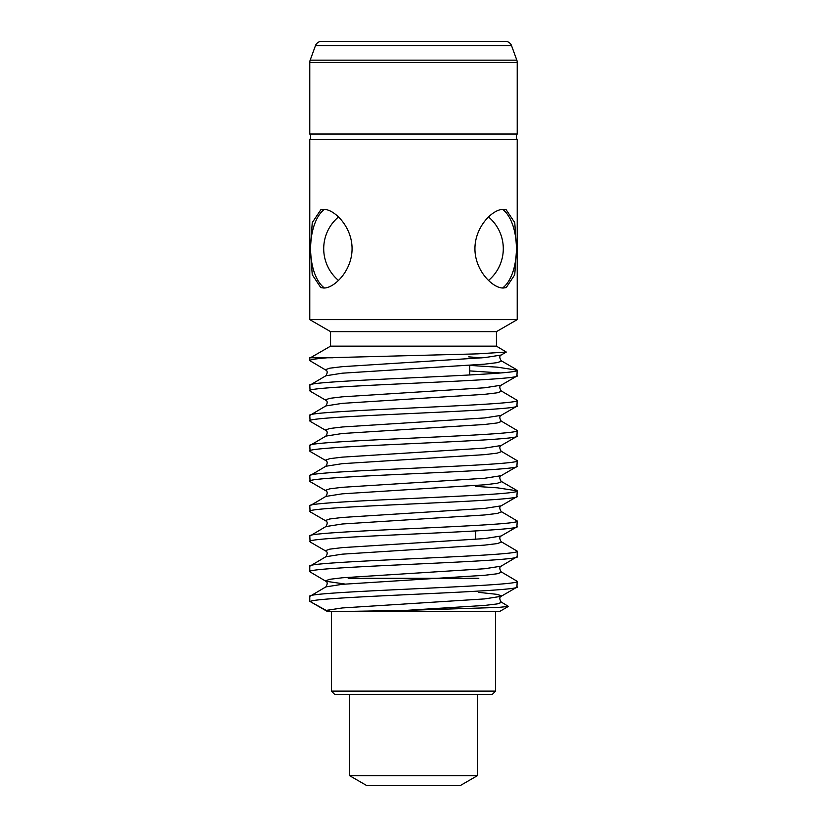<?xml version="1.0" encoding="UTF-8"?>
<svg xmlns="http://www.w3.org/2000/svg" width="827" height="827" viewBox="0 0 827 827"><rect width="100%" height="100%" fill="white"/><g stroke="black" fill="none" stroke-linecap="round" stroke-linejoin="round"><path stroke-width="1.24" d="M477.365 775.695L460.122 785.65L366.878 785.65L349.635 775.695L477.365 775.695L477.365 694.422M517.216 134.005L517.216 62.428L309.784 62.428L309.784 134.005L517.216 134.005A4.9 4.9 0 0 0 517.216 139.556L309.784 139.556L309.784 319.635L517.216 319.635L496.438 331.637L496.438 346.151L506.3 352.054L477.644 353.863L327.585 357.76C315.852 358.722 309.918 359.673 309.784 360.624L325.859 370.124L325.476 369.679L329.787 368.18L342.285 366.671L484.715 357.615L501.141 355.041C499.384 355.93 499.384 357.812 501.141 360.696L501.524 361.13L497.213 362.639L484.715 364.149L342.285 373.194L325.859 375.778C327.616 372.894 327.616 371.003 325.859 370.124M309.784 134.005A4.9 4.9 0 0 1 309.784 139.556M517.216 62.428A6.637 6.637 0 0 0 516.823 60.154L511.562 45.712A6.637 6.637 0 0 0 505.328 41.35L473.83 41.35M309.784 62.428A6.637 6.637 0 0 1 310.177 60.154L516.823 60.154M511.562 45.712L315.438 45.712L310.177 60.154M315.438 45.712A6.637 6.637 0 0 1 321.672 41.35L505.328 41.35M309.784 319.635L330.562 331.637L496.438 331.637M330.562 331.637L330.562 346.151L496.438 346.151M508.429 606.398L499.642 611.473L343.391 611.473L405.571 610.388L498.164 607.442L508.429 606.408L501.141 601.973L501.524 602.418L497.213 603.917L484.715 605.426L405.571 610.388M327.358 611.473L309.784 601.332L326.117 610.388C329.136 611.349 333.395 611.711 338.915 611.473L327.358 611.473M492.292 694.422L334.708 694.422L331.389 691.103L495.611 691.103L492.292 694.422M324.432 287.982A41.722 20.861 90 0 1 310.59 248.7A41.722 20.861 90 0 1 324.432 209.407M323.677 288.013L320.783 287.589L312.244 274.698L310.414 248.7L312.255 222.639L320.783 209.81L323.677 209.386C334.108 209.004 352.075 226.577 352.064 248.627C352.126 270.811 334.087 288.416 323.677 288.013M503.323 288.013C492.892 288.406 474.925 270.811 474.936 248.772C474.874 226.577 492.913 208.993 503.323 209.386L506.217 209.81L514.756 222.67L516.586 248.7L514.735 274.791L506.217 287.589L503.323 288.013M331.389 611.473L331.389 691.103M495.611 611.473L495.611 691.103M469.736 365.348L469.736 374.993M475.701 530.955L475.701 539.328M326.117 610.388L342.285 607.948L484.715 598.903L501.141 596.319L516.896 587.191L517.216 581.319C523.636 586.343 303.364 591.367 309.784 596.401L325.859 586.891L342.285 584.317L484.715 575.272L497.213 573.762L501.524 572.253L501.141 571.819C499.384 568.935 499.384 567.043 501.141 566.164L517.216 556.654C523.636 561.688 303.364 566.712 309.784 571.736L325.859 581.247L325.476 580.802L329.787 579.293L342.285 577.784L484.715 568.738L501.141 566.164M309.784 596.401L309.784 601.332M517.216 586.819C523.853 591.656 319.253 596.463 310.538 601.332M309.784 360.624L309.784 357.76L333.198 357.76M309.784 385.279L310.104 391.15L325.859 400.278L325.476 399.844L329.787 398.335L342.285 396.826L484.715 387.78L501.141 385.206L516.896 376.068L517.216 370.196C523.636 375.22 303.364 380.255 309.784 385.279L325.859 375.778M517.216 375.696C523.636 380.73 303.364 385.754 309.784 390.778M309.784 415.443L310.104 421.315L325.859 430.443L325.476 429.999L329.787 428.5L342.285 426.99L484.715 417.935L501.141 415.361L516.896 406.233L517.216 400.361C523.636 405.385 303.364 410.409 309.784 415.443L325.859 405.933L342.285 403.359L484.715 394.314L497.213 392.804L501.524 391.295L501.141 390.851C499.384 387.966 499.384 386.085 501.141 385.206M517.216 405.861C523.636 410.885 303.364 415.909 309.784 420.943M309.784 445.598L310.104 451.47L325.859 460.598L325.476 460.163L329.787 458.654L342.285 457.145L484.715 448.1L501.141 445.526L516.896 436.387L517.216 430.516C523.636 435.55 303.364 440.574 309.784 445.598L325.859 436.098L342.285 433.513L484.715 424.468L497.213 422.959L501.524 421.45L501.141 421.015C499.384 418.131 499.384 416.25 501.141 415.361M517.216 436.015C523.636 441.049 303.364 446.073 309.784 451.097M309.784 475.763L310.104 481.634L325.859 490.762L325.476 490.318L329.787 488.819L342.285 487.31L484.715 478.254L501.141 475.68L516.896 466.552L517.216 460.68C523.636 465.704 303.364 470.728 309.784 475.763L325.859 466.252L342.285 463.678L484.715 454.633L497.213 453.124L501.524 451.614L501.141 451.17C499.384 448.286 499.384 446.404 501.141 445.526M517.216 466.18C523.636 471.204 303.364 476.228 309.784 481.262M309.784 505.917L310.104 511.789L325.859 520.927L325.476 520.483L329.787 518.974L342.285 517.464L484.715 508.419L501.141 505.845L516.896 496.707L517.216 490.835C523.636 495.869 303.364 500.893 309.784 505.917L325.859 496.417L342.285 493.833L484.715 484.787L497.213 483.278L501.524 481.769L501.141 481.335C499.384 478.451 499.384 476.569 501.141 475.68M517.216 496.334C523.636 501.369 303.364 506.393 309.784 511.417M309.784 536.082L310.104 541.954L325.859 551.082L325.476 550.648L329.787 549.138L342.285 547.629L484.715 538.584L501.141 535.999L516.896 526.871L517.216 521C523.636 526.024 303.364 531.048 309.784 536.082L325.859 526.572L342.285 523.998L484.715 514.952L497.213 513.443L501.524 511.934L501.141 511.489C499.384 508.615 499.384 506.724 501.141 505.845M517.216 526.499C523.636 531.523 303.364 536.547 309.784 541.582M517.216 556.654L517.216 551.154C523.636 556.189 303.364 561.213 309.784 566.237L325.859 556.736L342.285 554.162L484.715 545.107L497.213 543.597L501.524 542.098L501.141 541.654C499.384 538.77 499.384 536.888 501.141 535.999M309.784 566.237L309.784 571.736M517.216 370.196L497.409 367.178L469.736 365.41M469.736 370.909L500.728 372.946M517.216 400.361L501.141 390.851M517.216 430.516L501.141 421.015M517.216 460.68L501.141 451.17M517.216 490.835L497.409 487.827L475.701 486.39M517.216 521L501.141 511.489M517.216 551.154L501.141 541.654M517.216 581.319L501.141 571.819M517.216 139.556L517.216 319.635M343.391 611.473L338.915 611.473M478.802 578.3L348.198 578.3M502.568 209.407A41.722 20.861 -90 0 1 516.41 248.7A41.722 20.861 -90 0 1 502.568 287.982M443.665 41.35L321.672 41.35M501.141 601.973C499.384 599.089 499.384 597.208 501.141 596.319L501.524 595.885L497.213 594.375L478.802 592.359M345.148 584.069L325.859 581.247C327.616 582.125 327.616 584.007 325.859 586.891M481.852 357.874L468.692 356.85M349.635 775.695L349.635 694.422M330.562 346.151L310.445 357.76M506.3 352.054L501.141 355.041M325.859 551.082C327.616 551.971 327.616 553.852 325.859 556.736M325.859 520.927C327.616 521.806 327.616 523.687 325.859 526.572M325.859 490.762C327.616 491.651 327.616 493.533 325.859 496.417M325.859 460.598C327.616 461.487 327.616 463.368 325.859 466.252M325.859 430.443C327.616 431.322 327.616 433.214 325.859 436.098M325.859 400.278C327.616 401.167 327.616 403.049 325.859 405.933M516.896 369.824L501.141 360.696M516.896 490.463L501.141 481.335M338.481 216.963A41.474 41.474 0 0 0 338.481 280.436M488.519 280.436A41.474 41.474 0 0 0 488.519 216.963"/></g></svg>
